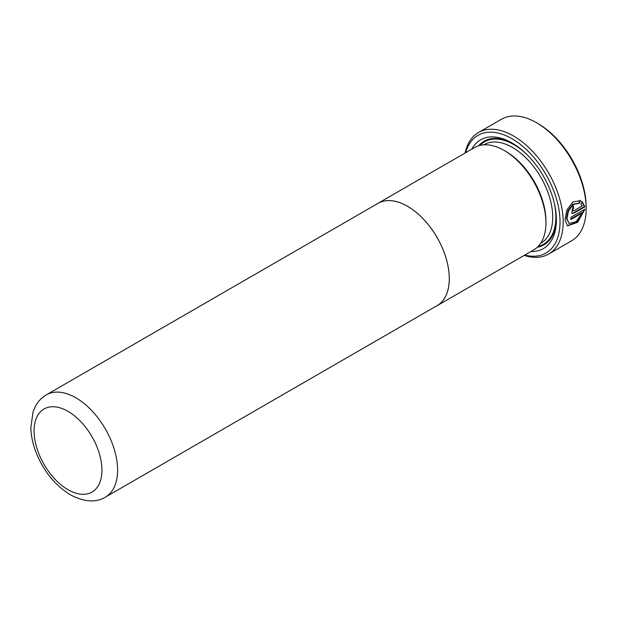 <?xml version="1.0" encoding="UTF-8"?>
<svg xmlns="http://www.w3.org/2000/svg" width="617" height="617" viewBox="0 0 617 617"><rect width="100%" height="100%" fill="white"/><g stroke="black" fill="none" stroke-linecap="round" stroke-linejoin="round"><path stroke-width="0.93" d="M538.093 123.639L536.528 122.737L538.093 123.639A67.955 39.233 60 0 1 586.15 206.872L586.15 208.677A70.176 40.514 -120 0 0 536.528 122.737L536.528 122.737A70.176 40.514 -120 0 0 501.444 119.258L478.46 132.532A70.176 40.514 60 0 1 513.545 136.002A70.176 40.514 60 0 1 559.388 197.841A70.176 40.514 60 0 1 548.636 254.073A70.176 40.514 60 0 1 524.18 255.407M548.636 254.073L571.62 240.807A70.176 40.514 -120 0 0 586.15 208.677M524.759 255.076A67.955 39.233 -120 0 0 559.596 214.253A67.955 39.233 -120 0 0 511.979 138.717A67.955 39.233 -120 0 0 465.658 152.708M471.82 149.144A62.795 36.256 60 0 1 511.979 142.936L511.979 142.936A62.795 36.256 60 0 1 556.38 219.845A62.795 36.256 60 0 1 530.921 251.512M478.699 145.759A59.841 34.552 60 0 1 513.036 143.56M376.84 204.034A59.101 34.12 60 0 1 377.966 203.332L474.596 147.548A59.101 34.12 60 0 1 504.143 150.471L505.709 151.381A56.887 32.84 60 0 1 505.716 151.381A56.887 32.84 60 0 1 545.937 221.048L545.937 222.86A59.101 34.12 60 0 1 533.697 249.916L437.067 305.7A59.101 34.12 60 0 1 435.903 306.325M505.716 151.381L504.143 150.471A59.101 34.12 60 0 1 545.937 222.86M46.314 394.865L377.99 203.371A59.055 34.097 60 0 1 407.513 206.294A59.055 34.097 60 0 1 446.099 258.338A59.055 34.097 60 0 1 437.044 305.662L105.368 497.155C95.944 502.855 84.251 502.061 70.299 494.78C54.458 484.962 42.812 470.231 35.37 450.611C32.554 442.79 31.051 435.17 30.85 427.728L33.04 411.832L35.354 406.418C37.969 401.482 41.617 397.633 46.314 394.865A59.055 34.097 60 0 1 75.837 397.788A59.055 34.097 60 0 1 114.423 449.832A59.055 34.097 60 0 1 105.368 497.155M377.966 203.332A59.101 34.12 60 0 1 407.513 206.263A59.101 34.12 60 0 1 446.122 258.346A59.101 34.12 60 0 1 437.067 305.7M570.926 219.536A70.176 40.514 -120 0 0 570.956 217.238L584.939 209.163L577.643 222.328L567.524 225.845L564.933 219.829L566.9 209.927L572.931 201.929L580.497 200.672L579.309 203.278L573.363 204.489L568.527 210.867L566.938 218.673L569.09 223.477L576.108 221.665L582.371 212.927L570.926 219.536M573.918 213.166L571.743 213.343L573.278 205.847A70.176 40.514 60 0 1 573.579 208.338C572.36 209.903 572.429 210.713 573.787 210.775L582.224 205.901L580.929 204.212L582.155 201.628L584.893 206.826L573.918 213.166L573.394 212.857L584.368 206.525L584.893 206.826M572.53 210.528L573.787 210.775M465.079 153.039A70.176 40.514 60 0 1 478.46 132.532M556.372 218.611A59.841 34.552 60 0 1 537.299 247.247M570.941 218.927L581.846 212.626L582.371 212.927M569.09 223.477L566.421 218.372L568.002 210.567L572.823 204.188L579.309 203.278M578.785 202.978L579.965 200.363M567.27 225.683L576.98 222.143L584.322 209.711M573.262 210.466C571.905 210.412 571.836 209.595 573.046 208.029A69.436 40.09 -120 0 0 572.831 206.155M573.046 208.029L573.579 208.338M584.368 206.525L581.623 201.327M483.72 144.833L484.06 144.64A56.887 32.84 60 0 1 512.503 147.455A56.887 32.84 60 0 1 549.662 197.587A56.887 32.84 60 0 1 540.947 243.167L540.608 243.368M479.98 145.404A59.101 34.12 60 0 1 514.069 144.74A59.101 34.12 60 0 1 525.715 153.378M68.009 489.705A47.979 27.703 -120 0 0 101.928 470.115A47.979 27.703 -120 0 0 68.009 411.362A47.979 27.703 -120 0 0 34.082 430.944A47.979 27.703 -120 0 0 68.009 489.705M554.205 202.723A59.101 34.12 60 0 1 538.24 246.322"/></g></svg>
